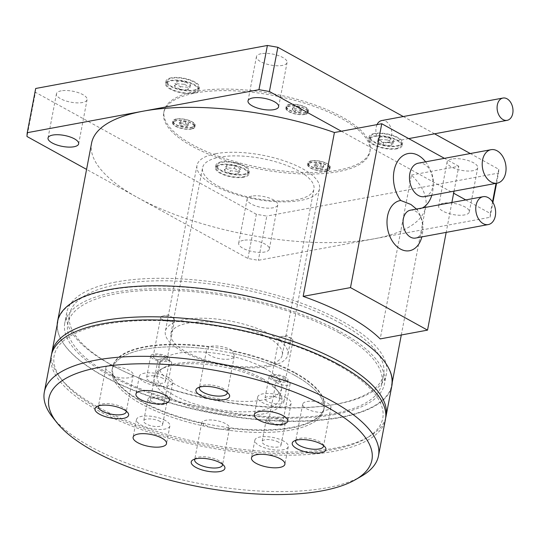 <?xml version="1.0" encoding="UTF-8"?>
<svg xmlns="http://www.w3.org/2000/svg" width="540" height="540" viewBox="0 0 540 540"><rect width="100%" height="100%" fill="white"/><g stroke="black" fill="none" stroke-linecap="round" stroke-linejoin="round"><path stroke-width="0.41" stroke-dasharray="2.7 2.03" d="M392.256 382.394L391.702 385.29A170.093 60.743 10.8 0 1 340.18 417.218A170.093 60.743 10.8 0 1 157.559 398.844A170.093 60.743 10.8 0 1 57.179 324.763M91.584 143.12A170.093 60.743 -169.2 0 0 137.45 197.485A170.093 60.743 -169.2 0 0 374.213 238.788A170.093 60.743 -169.2 0 0 425.736 206.861A170.093 60.743 -169.2 0 0 411.453 175.048L380.194 338.911M251.843 196.115A15.593 5.569 -169.2 0 0 247.118 199.037A15.593 5.569 -169.2 0 0 255.913 206.003A15.593 5.569 -169.2 0 0 273.024 207.812A15.593 5.569 -169.2 0 0 277.749 204.883A15.593 5.569 -169.2 0 0 268.954 197.924A15.593 5.569 -169.2 0 0 251.843 196.115M243.405 240.334A15.593 5.569 -169.2 0 0 238.68 243.257A15.593 5.569 -169.2 0 0 247.475 250.222A15.593 5.569 -169.2 0 0 264.593 252.025A15.593 5.569 -169.2 0 0 269.312 249.102A15.593 5.569 -169.2 0 0 260.516 242.136A15.593 5.569 -169.2 0 0 243.405 240.334M61.182 90.848A15.593 5.569 -169.2 0 0 56.457 93.778A15.593 5.569 -169.2 0 0 65.252 100.737A15.593 5.569 -169.2 0 0 82.37 102.546A15.593 5.569 -169.2 0 0 87.089 99.623A15.593 5.569 -169.2 0 0 78.293 92.657A15.593 5.569 -169.2 0 0 61.182 90.848M335.171 414.45A162.722 58.111 10.8 0 1 156.58 395.584A162.722 58.111 10.8 0 1 64.787 322.927A162.722 58.111 10.8 0 1 114.075 292.383A162.722 58.111 10.8 0 1 292.666 311.256A162.722 58.111 10.8 0 1 384.46 383.913A162.722 58.111 10.8 0 1 335.171 414.45M116.059 281.981A162.722 58.111 -169.2 0 0 66.771 312.525A162.722 58.111 -169.2 0 0 158.564 385.182A162.722 58.111 -169.2 0 0 337.156 404.048A162.722 58.111 -169.2 0 0 386.444 373.505A162.722 58.111 -169.2 0 0 294.651 300.848A162.722 58.111 -169.2 0 0 116.059 281.981M261.164 53.737A15.593 5.569 -169.2 0 0 256.439 56.666A15.593 5.569 -169.2 0 0 265.235 63.626A15.593 5.569 -169.2 0 0 282.353 65.434A15.593 5.569 -169.2 0 0 287.071 62.505A15.593 5.569 -169.2 0 0 278.276 55.546A15.593 5.569 -169.2 0 0 261.164 53.737M451.825 159.003A15.593 5.569 -169.2 0 0 447.1 161.926A15.593 5.569 -169.2 0 0 455.895 168.892A15.593 5.569 -169.2 0 0 473.006 170.694A15.593 5.569 -169.2 0 0 477.731 167.771A15.593 5.569 -169.2 0 0 468.936 160.805A15.593 5.569 -169.2 0 0 451.825 159.003M443.387 203.216A15.593 5.569 -169.2 0 0 438.662 206.145A15.593 5.569 -169.2 0 0 447.458 213.104A15.593 5.569 -169.2 0 0 464.576 214.913A15.593 5.569 -169.2 0 0 469.294 211.991A15.593 5.569 -169.2 0 0 460.499 205.025A15.593 5.569 -169.2 0 0 443.387 203.216M195.838 91.429A104.888 37.463 -169.2 0 0 164.066 111.119A104.888 37.463 -169.2 0 0 223.236 157.95A104.888 37.463 -169.2 0 0 338.357 170.114A104.888 37.463 -169.2 0 0 370.123 150.431A104.888 37.463 -169.2 0 0 310.952 103.592A104.888 37.463 -169.2 0 0 195.838 91.429M338.054 171.68A104.888 37.463 10.8 0 1 222.939 159.516A104.888 37.463 10.8 0 1 163.769 112.678A104.888 37.463 10.8 0 1 195.534 92.995A104.888 37.463 10.8 0 1 310.655 105.158A104.888 37.463 10.8 0 1 369.826 151.99A104.888 37.463 10.8 0 1 338.054 171.68M171.18 77.821A17.01 6.075 -169.2 0 0 166.03 81.014A17.01 6.075 -169.2 0 0 175.628 88.607A17.01 6.075 -169.2 0 0 194.292 90.578A17.01 6.075 -169.2 0 0 199.449 87.386A17.01 6.075 -169.2 0 0 189.851 79.792A17.01 6.075 -169.2 0 0 171.18 77.821M193.799 93.184A17.01 6.075 10.8 0 1 175.129 91.213A17.01 6.075 10.8 0 1 165.537 83.612A17.01 6.075 10.8 0 1 170.687 80.419A17.01 6.075 10.8 0 1 189.358 82.397A17.01 6.075 10.8 0 1 198.95 89.991A17.01 6.075 10.8 0 1 193.799 93.184M221.09 161.899A17.01 6.075 -169.2 0 0 215.939 165.092A17.01 6.075 -169.2 0 0 225.531 172.692A17.01 6.075 -169.2 0 0 244.202 174.663A17.01 6.075 -169.2 0 0 249.352 171.47A17.01 6.075 -169.2 0 0 239.76 163.877A17.01 6.075 -169.2 0 0 221.09 161.899M243.702 177.262A17.01 6.075 10.8 0 1 225.038 175.291A17.01 6.075 10.8 0 1 215.44 167.697A17.01 6.075 10.8 0 1 220.597 164.504A17.01 6.075 10.8 0 1 239.261 166.475A17.01 6.075 10.8 0 1 248.859 174.069A17.01 6.075 10.8 0 1 243.702 177.262M374.342 133.461A17.01 6.075 -169.2 0 0 369.191 136.654A17.01 6.075 -169.2 0 0 378.79 144.248A17.01 6.075 -169.2 0 0 397.454 146.219A17.01 6.075 -169.2 0 0 402.611 143.026A17.01 6.075 -169.2 0 0 393.012 135.432A17.01 6.075 -169.2 0 0 374.342 133.461M396.961 148.824A17.01 6.075 10.8 0 1 378.29 146.846A17.01 6.075 10.8 0 1 368.699 139.253A17.01 6.075 10.8 0 1 373.849 136.06A17.01 6.075 10.8 0 1 392.519 138.031A17.01 6.075 10.8 0 1 402.111 145.631A17.01 6.075 10.8 0 1 396.961 148.824M377.035 124.605A11.34 7.81 79.5 0 0 381.854 142.094A11.34 7.81 79.5 0 0 385.904 142.837A11.34 7.81 79.5 0 0 391.79 133.15A11.34 7.81 79.5 0 0 385.823 121.284A11.34 7.81 79.5 0 0 381.767 120.542M418.304 163.188A17.01 11.718 -100.5 0 1 424.379 164.309A17.01 11.718 -100.5 0 1 431.393 172.692A17.01 11.718 -100.5 0 1 433.323 183.074A17.01 11.718 -100.5 0 1 424.507 196.634M416.63 209.034L416.988 209.48A25.515 17.577 -100.5 0 1 419.877 214.792A25.515 17.577 -100.5 0 1 422.766 230.364A25.515 17.577 -100.5 0 1 421.848 236.898M425.581 161.838A28.35 19.535 -100.5 0 1 429.975 169.371A28.35 19.535 -100.5 0 1 433.188 186.678A28.35 19.535 -100.5 0 1 431.791 195.284M422.28 207.988A28.35 19.535 -100.5 0 1 416.988 209.48M410.387 210.195A14.175 9.767 -100.5 0 1 415.449 211.126A14.175 9.767 -100.5 0 1 421.295 218.113A14.175 9.767 -100.5 0 1 422.901 226.76A14.175 9.767 -100.5 0 1 415.557 238.066M268.981 366.41A62.363 22.275 10.8 0 1 200.529 359.174A62.363 22.275 10.8 0 1 165.348 331.331A62.363 22.275 10.8 0 1 184.234 319.619A62.363 22.275 10.8 0 1 252.686 326.855A62.363 22.275 10.8 0 1 287.867 354.699A62.363 22.275 10.8 0 1 268.981 366.41M215.892 153.677A62.363 22.275 -169.2 0 0 196.999 165.389A62.363 22.275 -169.2 0 0 232.187 193.232A62.363 22.275 -169.2 0 0 300.632 200.462A62.363 22.275 -169.2 0 0 319.525 188.757A62.363 22.275 -169.2 0 0 284.344 160.913A62.363 22.275 -169.2 0 0 215.892 153.677M176.31 118.996A11.34 4.05 -169.2 0 0 172.874 121.129A11.34 4.05 -169.2 0 0 179.273 126.191A11.34 4.05 -169.2 0 0 191.714 127.508A11.34 4.05 -169.2 0 0 195.149 125.375A11.34 4.05 -169.2 0 0 188.757 120.312A11.34 4.05 -169.2 0 0 176.31 118.996M191.417 129.067A11.34 4.05 10.8 0 1 178.976 127.751A11.34 4.05 10.8 0 1 172.577 122.688A11.34 4.05 10.8 0 1 176.013 120.562A11.34 4.05 10.8 0 1 188.46 121.871A11.34 4.05 10.8 0 1 194.852 126.934A11.34 4.05 10.8 0 1 191.417 129.067M311.371 160.839A11.34 4.05 -169.2 0 0 307.935 162.965A11.34 4.05 -169.2 0 0 314.334 168.035A11.34 4.05 -169.2 0 0 326.774 169.344A11.34 4.05 -169.2 0 0 330.21 167.218A11.34 4.05 -169.2 0 0 323.818 162.155A11.34 4.05 -169.2 0 0 311.371 160.839M326.477 170.91A11.34 4.05 10.8 0 1 314.037 169.594A11.34 4.05 10.8 0 1 307.638 164.531A11.34 4.05 10.8 0 1 311.074 162.398A11.34 4.05 10.8 0 1 323.514 163.715A11.34 4.05 10.8 0 1 329.913 168.777A11.34 4.05 10.8 0 1 326.477 170.91M289.602 104.409A11.34 4.05 -169.2 0 0 286.166 106.535A11.34 4.05 -169.2 0 0 292.565 111.598A11.34 4.05 -169.2 0 0 305.006 112.914A11.34 4.05 -169.2 0 0 308.441 110.788A11.34 4.05 -169.2 0 0 302.049 105.719A11.34 4.05 -169.2 0 0 289.602 104.409M304.709 114.473A11.34 4.05 10.8 0 1 292.268 113.157A11.34 4.05 10.8 0 1 285.869 108.094A11.34 4.05 10.8 0 1 289.305 105.968A11.34 4.05 10.8 0 1 301.752 107.285A11.34 4.05 10.8 0 1 308.144 112.347A11.34 4.05 10.8 0 1 304.709 114.473M193.03 92.758A15.876 5.67 -169.2 0 0 197.836 89.775A15.876 5.67 -169.2 0 0 188.879 82.688A15.876 5.67 -169.2 0 0 171.457 80.845A15.876 5.67 -169.2 0 0 166.651 83.828A15.876 5.67 -169.2 0 0 175.601 90.916A15.876 5.67 -169.2 0 0 193.03 92.758M193.523 90.153A15.876 5.67 -169.2 0 0 198.335 87.176A15.876 5.67 -169.2 0 0 189.378 80.089A15.876 5.67 -169.2 0 0 171.956 78.246A15.876 5.67 -169.2 0 0 167.144 81.23A15.876 5.67 -169.2 0 0 176.101 88.317A15.876 5.67 -169.2 0 0 193.523 90.153M242.933 176.837A15.876 5.67 -169.2 0 0 247.745 173.86A15.876 5.67 -169.2 0 0 238.788 166.766A15.876 5.67 -169.2 0 0 221.366 164.93A15.876 5.67 -169.2 0 0 216.554 167.906A15.876 5.67 -169.2 0 0 225.511 174.994A15.876 5.67 -169.2 0 0 242.933 176.837M243.432 174.238A15.876 5.67 -169.2 0 0 248.238 171.254A15.876 5.67 -169.2 0 0 239.281 164.167A15.876 5.67 -169.2 0 0 221.859 162.324A15.876 5.67 -169.2 0 0 217.053 165.308A15.876 5.67 -169.2 0 0 226.01 172.395A15.876 5.67 -169.2 0 0 243.432 174.238M396.191 148.399A15.876 5.67 -169.2 0 0 400.997 145.415A15.876 5.67 -169.2 0 0 392.04 138.328A15.876 5.67 -169.2 0 0 374.618 136.485A15.876 5.67 -169.2 0 0 369.812 139.469A15.876 5.67 -169.2 0 0 378.763 146.556A15.876 5.67 -169.2 0 0 396.191 148.399M396.684 145.793A15.876 5.67 -169.2 0 0 401.497 142.817A15.876 5.67 -169.2 0 0 392.539 135.729A15.876 5.67 -169.2 0 0 375.118 133.886A15.876 5.67 -169.2 0 0 370.305 136.863A15.876 5.67 -169.2 0 0 379.262 143.951A15.876 5.67 -169.2 0 0 396.684 145.793M191.032 128.851A10.773 3.848 -169.2 0 0 194.299 126.833A10.773 3.848 -169.2 0 0 188.217 122.02A10.773 3.848 -169.2 0 0 176.398 120.771A10.773 3.848 -169.2 0 0 173.131 122.796A10.773 3.848 -169.2 0 0 179.213 127.602A10.773 3.848 -169.2 0 0 191.032 128.851M191.329 127.292A10.773 3.848 -169.2 0 0 194.596 125.267A10.773 3.848 -169.2 0 0 188.521 120.461A10.773 3.848 -169.2 0 0 176.695 119.212A10.773 3.848 -169.2 0 0 173.435 121.23A10.773 3.848 -169.2 0 0 179.51 126.043A10.773 3.848 -169.2 0 0 191.329 127.292M326.093 170.694A10.773 3.848 -169.2 0 0 329.36 168.669A10.773 3.848 -169.2 0 0 323.278 163.863A10.773 3.848 -169.2 0 0 311.459 162.614A10.773 3.848 -169.2 0 0 308.192 164.633A10.773 3.848 -169.2 0 0 314.273 169.445A10.773 3.848 -169.2 0 0 326.093 170.694M326.39 169.135A10.773 3.848 -169.2 0 0 329.656 167.11A10.773 3.848 -169.2 0 0 323.575 162.304A10.773 3.848 -169.2 0 0 311.756 161.055A10.773 3.848 -169.2 0 0 308.488 163.073A10.773 3.848 -169.2 0 0 314.57 167.886A10.773 3.848 -169.2 0 0 326.39 169.135M304.324 114.264A10.773 3.848 -169.2 0 0 307.591 112.239A10.773 3.848 -169.2 0 0 301.509 107.426A10.773 3.848 -169.2 0 0 289.69 106.178A10.773 3.848 -169.2 0 0 286.423 108.203A10.773 3.848 -169.2 0 0 292.505 113.015A10.773 3.848 -169.2 0 0 304.324 114.264M304.621 112.698A10.773 3.848 -169.2 0 0 307.888 110.68A10.773 3.848 -169.2 0 0 301.806 105.867A10.773 3.848 -169.2 0 0 289.987 104.618A10.773 3.848 -169.2 0 0 286.726 106.643A10.773 3.848 -169.2 0 0 292.801 111.449A10.773 3.848 -169.2 0 0 304.621 112.698M465.757 199.915L490.32 213.476A235.292 84.031 10.8 0 1 490.07 217.289L258.363 260.293A235.292 84.031 10.8 0 1 247.907 258.464L86.569 169.391M247.907 258.464L256.338 214.252A235.292 84.031 -169.2 0 0 266.794 216.074L258.363 260.293M496.564 183.263L498.508 173.07L266.794 216.074M490.07 217.289L492.905 202.426M256.338 214.252L35.438 92.286L27 136.505M35.687 88.479A235.292 84.031 -169.2 0 0 35.438 92.286M411.453 175.048L458.791 166.266L454.039 191.153M451.879 202.493L446.175 232.382M341.348 131.233L453.647 193.232M403.279 116.546L434.545 133.812M470.286 153.542L498.757 169.263A235.292 84.031 10.8 0 1 498.508 173.07M498.757 169.263L496.064 183.357M492.541 201.845L490.32 213.476M458.791 166.266L444.433 158.342M180.468 86.67L188.298 87.271L190.566 84.8L185.011 81.729L177.181 81.128L174.906 83.606L180.468 86.67L179.975 89.275L174.413 86.204L174.906 83.606M240.476 168.878L234.913 165.807L227.084 165.213L224.816 167.684L230.378 170.755L238.208 171.349L240.476 168.878L239.983 171.477L237.708 173.954L238.208 171.349M380.342 136.769L378.068 139.246L383.63 142.31L391.46 142.911L393.728 140.441L388.172 137.369L380.342 136.769L379.843 139.374L387.673 139.968L388.172 137.369M190.566 84.8L190.073 87.399L187.805 89.87L188.298 87.271M187.805 89.87L179.975 89.275M174.413 86.204L176.681 83.734L177.181 81.128M176.681 83.734L184.511 84.328L185.011 81.729M184.511 84.328L190.073 87.399M227.084 165.213L226.591 167.812L234.421 168.413L234.913 165.807M234.421 168.413L239.983 171.477M237.708 173.954L229.878 173.353L230.378 170.755M229.878 173.353L224.316 170.282L224.816 167.684M224.316 170.282L226.591 167.812M383.63 142.31L383.137 144.916L377.575 141.845L378.068 139.246M377.575 141.845L379.843 139.374M387.673 139.968L393.235 143.039L393.728 140.441M393.235 143.039L390.967 145.51L391.46 142.911M390.967 145.51L383.137 144.916M179.233 122.728L182.25 124.619L187.029 125.145L188.791 123.775L185.774 121.885L180.995 121.358L179.233 122.728L178.936 124.288L180.697 122.918L180.995 121.358M322.09 166.982L323.851 165.618L320.834 163.728L316.055 163.202L314.294 164.572L317.311 166.462L322.09 166.982L321.793 168.548L317.014 168.021L317.311 166.462M299.066 107.291L294.287 106.772L292.525 108.135L295.542 110.025L300.321 110.552L302.083 109.181L299.066 107.291L298.769 108.857L301.786 110.747L302.083 109.181M187.029 125.145L186.732 126.704L181.953 126.178L182.25 124.619M181.953 126.178L178.936 124.288M180.697 122.918L185.476 123.444L185.774 121.885M185.476 123.444L188.494 125.334L188.791 123.775M188.494 125.334L186.732 126.704M320.834 163.728L320.537 165.287L323.555 167.177L323.851 165.618M323.555 167.177L321.793 168.548M317.014 168.021L313.997 166.131L314.294 164.572M313.997 166.131L315.758 164.761L316.055 163.202M315.758 164.761L320.537 165.287M292.525 108.135L292.228 109.694L293.99 108.331L294.287 106.772M293.99 108.331L298.769 108.857M301.786 110.747L300.024 112.111L300.321 110.552M300.024 112.111L295.245 111.584L295.542 110.025M295.245 111.584L292.228 109.694M338.742 332.593A159.887 57.098 10.8 0 1 381.861 383.697A159.887 57.098 10.8 0 1 278.303 417.143A159.887 57.098 10.8 0 1 110.869 374.882A159.887 57.098 10.8 0 1 67.757 323.777A159.887 57.098 10.8 0 1 171.308 290.331A159.887 57.098 10.8 0 1 338.742 332.593M340.531 323.231A159.887 57.098 10.8 0 1 383.65 374.335A159.887 57.098 10.8 0 1 280.091 407.781A159.887 57.098 10.8 0 1 112.658 365.519A159.887 57.098 10.8 0 1 69.538 314.415A159.887 57.098 10.8 0 1 173.097 280.969A159.887 57.098 10.8 0 1 340.531 323.231M186.192 351.871A56.7 20.25 -169.2 0 0 245.565 366.856A56.7 20.25 -169.2 0 0 282.285 354.996A56.7 20.25 -169.2 0 0 266.996 336.872A56.7 20.25 -169.2 0 0 207.623 321.887A56.7 20.25 -169.2 0 0 170.903 333.747A56.7 20.25 -169.2 0 0 186.192 351.871M217.85 185.929A56.7 20.25 -169.2 0 0 277.223 200.914A56.7 20.25 -169.2 0 0 313.943 189.054A56.7 20.25 -169.2 0 0 298.654 170.93A56.7 20.25 -169.2 0 0 239.281 155.945A56.7 20.25 -169.2 0 0 202.554 167.805A56.7 20.25 -169.2 0 0 217.85 185.929M385.675 417.852A170.093 60.743 10.8 0 1 368.982 436.691A170.093 60.743 10.8 0 1 97.747 406.924A170.093 60.743 10.8 0 1 60.217 377.791A170.093 60.743 10.8 0 1 51.631 354.125M391.885 385.607A170.093 60.743 10.8 0 1 281.718 421.193A170.093 60.743 10.8 0 1 103.599 376.232A170.093 60.743 10.8 0 1 57.726 321.867A170.093 60.743 10.8 0 1 167.893 286.281A170.093 60.743 10.8 0 1 346.012 331.243A170.093 60.743 10.8 0 1 387.693 366.39M337.642 364.912A167.258 59.731 10.8 0 1 365.985 438.426A167.258 59.731 10.8 0 1 99.266 409.151A167.258 59.731 10.8 0 1 62.37 380.504A167.258 59.731 10.8 0 1 133.38 320.99A167.258 59.731 10.8 0 1 337.642 364.912M295.218 372.782A107.723 38.475 10.8 0 1 324.27 407.214A107.723 38.475 10.8 0 1 254.502 429.752A107.723 38.475 10.8 0 1 141.689 401.274A107.723 38.475 10.8 0 1 112.637 366.842A107.723 38.475 10.8 0 1 182.412 344.311A107.723 38.475 10.8 0 1 295.218 372.782M294.725 375.381A107.723 38.475 10.8 0 1 323.777 409.813A107.723 38.475 10.8 0 1 254.003 432.351A107.723 38.475 10.8 0 1 141.197 403.88A107.723 38.475 10.8 0 1 112.144 369.448A107.723 38.475 10.8 0 1 181.913 346.91A107.723 38.475 10.8 0 1 294.725 375.381A107.723 38.475 10.8 0 1 323.575 403.535L323.973 401.456A107.723 38.475 10.8 0 0 295.124 373.302A107.723 38.475 10.8 0 0 233.125 351.304A14.175 5.062 -169.2 0 0 230.81 349.718A14.175 5.062 -169.2 0 0 208.616 347.024L208.217 349.11A14.175 5.062 -169.2 0 0 206.395 351.02A14.175 5.062 -169.2 0 0 210.215 355.55A14.175 5.062 -169.2 0 0 225.059 359.296A14.175 5.062 -169.2 0 0 234.239 356.332A14.175 5.062 -169.2 0 0 232.726 353.383A107.723 38.475 10.8 0 1 294.725 375.381M171.497 398.25A65.198 23.288 10.8 0 1 160.447 369.596A65.198 23.288 10.8 0 1 264.425 381.011A65.198 23.288 10.8 0 1 278.809 392.175A65.198 23.288 10.8 0 1 251.127 415.375A65.198 23.288 10.8 0 1 171.497 398.25M262.899 378.783A62.363 22.275 -169.2 0 0 163.445 367.868A62.363 22.275 -169.2 0 0 157.194 375.34A62.363 22.275 -169.2 0 0 174.015 395.28A62.363 22.275 -169.2 0 0 239.321 411.764A62.363 22.275 -169.2 0 0 279.72 398.716A62.363 22.275 -169.2 0 0 276.662 389.462A62.363 22.275 -169.2 0 0 262.899 378.783M273.517 379.323A7.088 2.531 10.8 0 1 271.6 377.055A7.088 2.531 10.8 0 1 276.19 375.57A7.088 2.531 10.8 0 1 283.615 377.447A7.088 2.531 10.8 0 1 285.525 379.714A7.088 2.531 10.8 0 1 280.935 381.193A7.088 2.531 10.8 0 1 273.517 379.323M291.06 338.432A7.088 2.531 -169.2 0 0 280.935 336.764A7.088 2.531 -169.2 0 0 279.045 338.04A7.088 2.531 -169.2 0 0 280.955 340.308A7.088 2.531 -169.2 0 0 288.38 342.178A7.088 2.531 -169.2 0 0 292.97 340.7A7.088 2.531 -169.2 0 0 291.681 338.81A7.088 2.531 -169.2 0 0 291.06 338.432M270.689 422.469A7.088 2.531 10.8 0 1 268.778 420.201A7.088 2.531 10.8 0 1 273.368 418.716A7.088 2.531 10.8 0 1 280.787 420.593A7.088 2.531 10.8 0 1 282.697 422.861A7.088 2.531 10.8 0 1 278.107 424.339A7.088 2.531 10.8 0 1 270.689 422.469M288.232 381.577A7.088 2.531 -169.2 0 0 278.113 379.91A7.088 2.531 -169.2 0 0 276.217 381.186A7.088 2.531 -169.2 0 0 278.134 383.454A7.088 2.531 -169.2 0 0 285.552 385.324A7.088 2.531 -169.2 0 0 290.142 383.846A7.088 2.531 -169.2 0 0 288.853 381.956A7.088 2.531 -169.2 0 0 288.232 381.577M152.307 401.814A7.088 2.531 10.8 0 1 150.397 399.553A7.088 2.531 10.8 0 1 154.987 398.068A7.088 2.531 10.8 0 1 162.405 399.938A7.088 2.531 10.8 0 1 164.315 402.206A7.088 2.531 10.8 0 1 159.725 403.69A7.088 2.531 10.8 0 1 152.307 401.814M169.85 360.923A7.088 2.531 -169.2 0 0 159.732 359.255A7.088 2.531 -169.2 0 0 157.835 360.538A7.088 2.531 -169.2 0 0 159.746 362.799A7.088 2.531 -169.2 0 0 167.171 364.675A7.088 2.531 -169.2 0 0 171.761 363.19A7.088 2.531 -169.2 0 0 170.471 361.307A7.088 2.531 -169.2 0 0 169.85 360.923M155.129 358.668A7.088 2.531 10.8 0 1 153.218 356.4A7.088 2.531 10.8 0 1 157.808 354.922A7.088 2.531 10.8 0 1 165.233 356.792A7.088 2.531 10.8 0 1 167.144 359.06A7.088 2.531 10.8 0 1 162.554 360.545A7.088 2.531 10.8 0 1 155.129 358.668M172.672 317.776A7.088 2.531 -169.2 0 0 162.554 316.109A7.088 2.531 -169.2 0 0 160.664 317.385A7.088 2.531 -169.2 0 0 162.574 319.653A7.088 2.531 -169.2 0 0 169.999 321.529A7.088 2.531 -169.2 0 0 174.589 320.045A7.088 2.531 -169.2 0 0 173.3 318.161A7.088 2.531 -169.2 0 0 172.672 317.776M264.884 368.375A62.363 22.275 -169.2 0 0 199.571 351.891A62.363 22.275 -169.2 0 0 159.179 364.939A62.363 22.275 -169.2 0 0 176 384.871A62.363 22.275 -169.2 0 0 241.306 401.362A62.363 22.275 -169.2 0 0 281.704 388.314A62.363 22.275 -169.2 0 0 264.884 368.375M361.442 476.226A170.093 60.743 10.8 0 1 90.2 446.459A170.093 60.743 10.8 0 1 52.677 417.326M323.5 445.534A14.175 5.062 -169.2 0 0 322.819 444.197A14.175 5.062 -169.2 0 0 319.694 441.767A14.175 5.062 -169.2 0 0 297.088 439.29A14.175 5.062 -169.2 0 0 295.961 440.282M323.575 403.535A14.175 5.062 -169.2 0 0 302.69 404.183A14.175 5.062 -169.2 0 0 306.511 408.713A14.175 5.062 -169.2 0 0 322.988 412.472A107.723 38.475 10.8 0 1 227.698 430.157L228.096 428.072A14.175 5.062 -169.2 0 1 205.902 425.378A14.175 5.062 -169.2 0 1 203.587 423.799L203.189 425.878A107.723 38.475 10.8 0 1 112.347 375.725L112.745 373.639A14.175 5.062 -169.2 0 1 109.607 372.215A14.175 5.062 -169.2 0 1 105.779 367.686L98.368 406.566M228.096 428.072A107.723 38.475 10.8 0 0 323.386 410.387A14.175 5.062 -169.2 0 0 330.932 407.417A14.175 5.062 -169.2 0 0 327.112 402.887A14.175 5.062 -169.2 0 0 323.973 401.456M227.205 392.371A14.175 5.062 -169.2 0 0 226.523 391.034A14.175 5.062 -169.2 0 0 223.398 388.604A14.175 5.062 -169.2 0 0 200.792 386.127A14.175 5.062 -169.2 0 0 199.665 387.119M126.198 411.115A14.175 5.062 -169.2 0 0 125.516 409.779A14.175 5.062 -169.2 0 0 122.391 407.349A14.175 5.062 -169.2 0 0 99.785 404.872A14.175 5.062 -169.2 0 0 98.658 405.864M105.779 367.686A14.175 5.062 -169.2 0 1 113.326 364.709L112.934 366.788A107.723 38.475 10.8 0 1 208.217 349.11M112.347 375.725A14.175 5.062 -169.2 0 0 133.232 375.077A14.175 5.062 -169.2 0 0 129.411 370.548A14.175 5.062 -169.2 0 0 112.934 366.788M222.494 464.279A14.175 5.062 -169.2 0 0 221.812 462.942A14.175 5.062 -169.2 0 0 218.687 460.512A14.175 5.062 -169.2 0 0 196.081 458.035A14.175 5.062 -169.2 0 0 194.954 459.027M227.698 430.157A14.175 5.062 -169.2 0 0 229.527 428.24A14.175 5.062 -169.2 0 0 225.707 423.711A14.175 5.062 -169.2 0 0 210.863 419.965A14.175 5.062 -169.2 0 0 201.683 422.928A14.175 5.062 -169.2 0 0 203.189 425.878M286.517 397.98A17.01 6.075 -169.2 0 0 268.704 393.485A17.01 6.075 -169.2 0 0 257.688 397.042A17.01 6.075 -169.2 0 0 262.278 402.482A17.01 6.075 -169.2 0 0 280.084 406.978A17.01 6.075 -169.2 0 0 291.107 403.421A17.01 6.075 -169.2 0 0 286.517 397.98M168.136 377.332A17.01 6.075 -169.2 0 0 150.322 372.836A17.01 6.075 -169.2 0 0 139.306 376.394A17.01 6.075 -169.2 0 0 143.897 381.827A17.01 6.075 -169.2 0 0 161.703 386.323A17.01 6.075 -169.2 0 0 172.719 382.765A17.01 6.075 -169.2 0 0 168.136 377.332M283.689 441.126A17.01 6.075 -169.2 0 0 265.882 436.631A17.01 6.075 -169.2 0 0 254.86 440.188A17.01 6.075 -169.2 0 0 259.45 445.628A17.01 6.075 -169.2 0 0 277.263 450.124A17.01 6.075 -169.2 0 0 288.279 446.567A17.01 6.075 -169.2 0 0 283.689 441.126M165.308 420.478A17.01 6.075 -169.2 0 0 147.494 415.982A17.01 6.075 -169.2 0 0 136.478 419.539A17.01 6.075 -169.2 0 0 141.068 424.973A17.01 6.075 -169.2 0 0 158.882 429.469A17.01 6.075 -169.2 0 0 169.898 425.912A17.01 6.075 -169.2 0 0 165.308 420.478M51.28 355.678A170.093 60.743 -169.2 0 0 97.146 410.042A170.093 60.743 -169.2 0 0 275.272 455.004A170.093 60.743 -169.2 0 0 385.432 419.425M281.266 398.959A9.639 3.442 -169.2 0 0 271.175 396.407A9.639 3.442 -169.2 0 0 264.931 398.425A9.639 3.442 -169.2 0 0 267.529 401.504A9.639 3.442 -169.2 0 0 277.621 404.055A9.639 3.442 -169.2 0 0 283.865 402.037A9.639 3.442 -169.2 0 0 281.266 398.959M285.431 377.109A9.639 3.442 -169.2 0 0 275.339 374.564A9.639 3.442 -169.2 0 0 269.096 376.576A9.639 3.442 -169.2 0 0 271.694 379.661A9.639 3.442 -169.2 0 0 281.792 382.205A9.639 3.442 -169.2 0 0 288.029 380.187A9.639 3.442 -169.2 0 0 285.431 377.109M162.884 378.304A9.639 3.442 -169.2 0 0 152.786 375.759A9.639 3.442 -169.2 0 0 146.549 377.771A9.639 3.442 -169.2 0 0 149.148 380.855A9.639 3.442 -169.2 0 0 159.239 383.4A9.639 3.442 -169.2 0 0 165.483 381.389A9.639 3.442 -169.2 0 0 162.884 378.304M167.049 356.454A9.639 3.442 -169.2 0 0 156.958 353.909A9.639 3.442 -169.2 0 0 150.714 355.928A9.639 3.442 -169.2 0 0 153.313 359.006A9.639 3.442 -169.2 0 0 163.404 361.55A9.639 3.442 -169.2 0 0 169.648 359.539A9.639 3.442 -169.2 0 0 167.049 356.454M278.438 442.105A9.639 3.442 -169.2 0 0 268.346 439.553A9.639 3.442 -169.2 0 0 262.103 441.572A9.639 3.442 -169.2 0 0 264.701 444.65A9.639 3.442 -169.2 0 0 274.793 447.201A9.639 3.442 -169.2 0 0 281.036 445.183A9.639 3.442 -169.2 0 0 278.438 442.105M282.609 420.255A9.639 3.442 -169.2 0 0 272.511 417.71A9.639 3.442 -169.2 0 0 266.267 419.722A9.639 3.442 -169.2 0 0 268.873 422.807A9.639 3.442 -169.2 0 0 278.964 425.351A9.639 3.442 -169.2 0 0 285.208 423.333A9.639 3.442 -169.2 0 0 282.609 420.255M160.056 421.45A9.639 3.442 -169.2 0 0 149.965 418.905A9.639 3.442 -169.2 0 0 143.721 420.917A9.639 3.442 -169.2 0 0 146.32 424.001A9.639 3.442 -169.2 0 0 156.411 426.546A9.639 3.442 -169.2 0 0 162.655 424.535A9.639 3.442 -169.2 0 0 160.056 421.45M164.228 399.6A9.639 3.442 -169.2 0 0 154.13 397.055A9.639 3.442 -169.2 0 0 147.886 399.074A9.639 3.442 -169.2 0 0 150.484 402.151A9.639 3.442 -169.2 0 0 160.583 404.703A9.639 3.442 -169.2 0 0 166.826 402.685A9.639 3.442 -169.2 0 0 164.228 399.6M113.326 364.709A107.723 38.475 10.8 0 1 208.616 347.024M203.587 423.799A107.723 38.475 10.8 0 1 112.745 373.639M233.125 351.304L232.726 353.383M323.386 410.387L322.988 412.472M401.294 334.996L425.736 206.861M238.68 243.257L247.118 199.037M48.026 137.997L56.457 93.778M66.771 312.525L64.787 322.927M248.009 100.879L256.439 56.666M438.662 206.145L447.1 161.926M163.769 112.678L164.066 111.119M165.537 83.612L166.03 81.014M215.44 167.697L215.939 165.092M368.699 139.253L369.191 136.654M408.699 138.611L385.904 142.837M431.393 172.692L429.975 169.371M433.323 183.074L433.188 186.678M421.295 218.113L419.877 214.792M422.901 226.76L422.766 230.364M196.999 165.389L165.348 331.331M172.577 122.688L172.874 121.129M307.638 164.531L307.935 162.965M285.869 108.094L286.166 106.535M197.836 89.775L198.335 87.176M247.745 173.86L248.238 171.254M400.997 145.415L401.497 142.817M194.299 126.833L194.596 125.267M329.36 168.669L329.656 167.11M307.591 112.239L307.888 110.68M269.312 249.102L277.749 204.883M78.658 143.836L87.089 99.623M386.444 373.505L384.46 383.913M278.64 106.724L287.071 62.505M469.294 211.991L477.731 167.771M369.826 151.99L370.123 150.431M198.95 89.991L199.449 87.386M248.859 174.069L249.352 171.47M402.111 145.631L402.611 143.026M319.525 188.757L287.867 354.699M194.852 126.934L195.149 125.375M329.913 168.777L330.21 167.218M308.144 112.347L308.441 110.788M166.651 83.828L167.144 81.23M216.554 167.906L217.053 165.308M369.812 139.469L370.305 136.863M173.131 122.796L173.435 121.23M308.192 164.633L308.488 163.073M286.423 108.203L286.726 106.643M381.861 383.697L383.65 374.335M282.285 354.996L313.943 189.054M365.985 438.426L368.982 436.691M324.27 407.214L323.777 409.813M163.445 367.868L160.447 369.596M279.045 338.04L271.6 377.055M276.217 381.186L268.778 420.201M157.835 360.538L150.397 399.553M160.664 317.385L153.218 356.4M159.179 364.939L157.194 375.34M291.681 338.81L286.754 335.462L280.935 336.764M288.853 381.956L283.925 378.608L278.113 379.91M170.471 361.307L165.544 357.952L159.732 359.255M173.3 318.161L168.372 314.807L162.554 316.109M67.757 323.777L69.538 314.415M170.903 333.747L202.554 167.805M62.37 380.504L60.217 377.791M112.637 366.842L112.144 369.448M276.662 389.462L278.809 392.175M292.97 340.7L285.525 379.714M290.142 383.846L282.697 422.861M171.761 363.19L164.315 402.206M174.589 320.045L167.144 359.06M281.704 388.314L279.72 398.716M297.088 439.29L293.942 441.106M302.69 404.183L295.67 440.991M200.792 386.127L197.647 387.943M206.395 351.02L199.368 387.821M99.785 404.872L96.64 406.688M196.081 458.035L192.935 459.851M201.683 422.928L194.663 459.736M257.688 397.042L254.313 414.733M139.306 376.394L135.931 394.079M254.86 440.188L251.492 457.88M136.478 419.539L133.11 437.225M269.096 376.576L264.931 398.425M150.714 355.928L146.549 377.771M266.267 419.722L262.103 441.572M147.886 399.074L143.721 420.917M166.826 402.685L162.655 424.535M285.208 423.333L281.036 445.183M169.648 359.539L165.483 381.389M288.029 380.187L283.865 402.037M169.898 425.912L166.523 443.596M288.279 446.567L284.904 464.252M172.719 382.765L169.351 400.451M291.107 403.421L287.732 421.106M229.527 428.24L222.507 465.048M221.812 462.942L224.066 465.791M133.232 375.077L126.212 411.878M125.516 409.779L127.771 412.627M234.239 356.332L227.219 393.134M226.523 391.034L228.778 393.876M330.932 407.417L323.514 446.303M322.819 444.197L325.073 447.046"/><path stroke-width="0.81" d="M57.179 324.763A170.093 60.743 10.8 0 1 57.544 321.55A170.093 60.743 10.8 0 1 109.067 289.622A170.093 60.743 10.8 0 1 295.745 309.346A170.093 60.743 10.8 0 1 391.702 385.29M303.156 296.379L350.494 287.597L427.532 330.129L380.194 338.911A170.093 60.743 -169.2 0 0 303.156 296.379L334.415 132.516A170.093 60.743 -169.2 0 0 143.107 111.193A170.093 60.743 -169.2 0 0 91.584 143.12L57.544 321.55M52.745 135.067A15.593 5.569 -169.2 0 0 48.026 137.997A15.593 5.569 -169.2 0 0 56.822 144.956A15.593 5.569 -169.2 0 0 73.933 146.765A15.593 5.569 -169.2 0 0 78.658 143.836A15.593 5.569 -169.2 0 0 69.863 136.877A15.593 5.569 -169.2 0 0 52.745 135.067M252.727 97.956A15.593 5.569 -169.2 0 0 248.009 100.879A15.593 5.569 -169.2 0 0 256.804 107.845A15.593 5.569 -169.2 0 0 273.915 109.654A15.593 5.569 -169.2 0 0 278.64 106.724A15.593 5.569 -169.2 0 0 269.845 99.765A15.593 5.569 -169.2 0 0 252.727 97.956M507.026 98.793A11.34 7.81 -100.5 0 1 513 110.66A11.34 7.81 -100.5 0 1 507.114 120.346A11.34 7.81 -100.5 0 1 503.057 119.597A11.34 7.81 -100.5 0 1 497.09 107.73A11.34 7.81 -100.5 0 1 502.976 98.044A11.34 7.81 -100.5 0 1 507.026 98.793M497.232 183.141L424.507 196.634A17.01 11.718 -100.5 0 1 418.426 195.521A17.01 11.718 -100.5 0 1 409.469 177.721A17.01 11.718 -100.5 0 1 418.304 163.188L491.029 149.695A17.01 11.718 -100.5 0 1 497.104 150.809A17.01 11.718 -100.5 0 1 506.061 168.608A17.01 11.718 -100.5 0 1 497.232 183.141A17.01 11.718 -100.5 0 1 491.15 182.021A17.01 11.718 -100.5 0 1 482.2 164.221A17.01 11.718 -100.5 0 1 491.029 149.695M421.848 236.898A25.515 17.577 -100.5 0 1 400.424 249.041A25.515 17.577 -100.5 0 1 386.991 222.021A25.515 17.577 -100.5 0 1 400.673 200.468L410.879 204.444L416.988 209.48M400.673 200.468A28.35 19.535 -100.5 0 1 395.597 165.389A28.35 19.535 -100.5 0 1 418.284 155.405A28.35 19.535 -100.5 0 1 425.581 161.838M431.791 195.284A28.35 19.535 -100.5 0 1 422.28 207.988M488.282 224.573L415.557 238.066A14.175 9.767 -100.5 0 1 410.488 237.134A14.175 9.767 -100.5 0 1 403.029 222.304A14.175 9.767 -100.5 0 1 410.387 210.195L483.111 196.695A14.175 9.767 -100.5 0 1 488.174 197.626A14.175 9.767 -100.5 0 1 495.639 212.463A14.175 9.767 -100.5 0 1 488.282 224.573A14.175 9.767 -100.5 0 1 483.212 223.641A14.175 9.767 -100.5 0 1 475.754 208.804A14.175 9.767 -100.5 0 1 483.111 196.695M86.569 169.391L27 136.505A235.292 84.031 10.8 0 1 27.25 132.692L258.957 89.694A235.292 84.031 10.8 0 1 269.413 91.517L341.348 131.233L334.415 132.516M492.905 202.426L496.564 183.263M27.25 132.692L35.687 88.479L267.394 45.475L258.957 89.694M350.494 287.597L381.753 123.734L341.348 131.233M454.039 191.153L451.879 202.493M446.175 232.382L427.532 330.129M453.647 193.232L465.757 199.915M267.394 45.475A235.292 84.031 10.8 0 1 277.85 47.297L403.279 116.546M434.545 133.812L470.286 153.542M496.064 183.357L492.541 201.845M269.413 91.517L277.85 47.297M502.976 98.044L381.767 120.542A11.34 7.81 79.5 0 0 377.035 124.605M444.433 158.342L381.753 123.734M51.631 354.125A170.093 60.743 10.8 0 1 51.874 352.559A170.093 60.743 10.8 0 1 162.041 316.973A170.093 60.743 10.8 0 1 340.16 361.935A170.093 60.743 10.8 0 1 386.033 416.3A170.093 60.743 10.8 0 1 385.675 417.852M387.693 366.39A170.093 60.743 10.8 0 1 391.885 385.607L386.033 416.3M93.251 450.907A164.423 58.718 -169.2 0 0 355.448 479.689A164.423 58.718 -169.2 0 0 327.584 407.423A164.423 58.718 -169.2 0 0 126.785 364.244A164.423 58.718 -169.2 0 0 56.977 422.752A164.423 58.718 -169.2 0 0 93.251 450.907M56.977 422.752L52.677 417.326A170.093 60.743 10.8 0 1 44.334 392.094A170.093 60.743 10.8 0 1 154.501 356.508A170.093 60.743 10.8 0 1 332.62 401.47A170.093 60.743 10.8 0 1 378.486 455.834A170.093 60.743 10.8 0 1 361.442 476.226L355.448 479.689M321.293 444.11A17.152 6.122 -169.2 0 0 293.942 441.106A17.152 6.122 -169.2 0 0 296.851 448.646A17.152 6.122 -169.2 0 0 317.797 453.148A17.152 6.122 -169.2 0 0 325.073 447.046A17.152 6.122 -169.2 0 0 321.293 444.11M295.961 440.282A14.175 5.062 -169.2 0 0 295.67 440.991A14.175 5.062 -169.2 0 0 299.491 445.52A14.175 5.062 -169.2 0 0 314.334 449.267A14.175 5.062 -169.2 0 0 323.514 446.303A14.175 5.062 -169.2 0 0 323.5 445.534M224.998 390.94A17.152 6.122 -169.2 0 0 197.647 387.943A17.152 6.122 -169.2 0 0 200.549 395.476A17.152 6.122 -169.2 0 0 221.495 399.985A17.152 6.122 -169.2 0 0 228.778 393.876A17.152 6.122 -169.2 0 0 224.998 390.94M199.665 387.119A14.175 5.062 -169.2 0 0 199.368 387.821A14.175 5.062 -169.2 0 0 203.195 392.351A14.175 5.062 -169.2 0 0 218.038 396.104A14.175 5.062 -169.2 0 0 227.219 393.134A14.175 5.062 -169.2 0 0 227.205 392.371M123.991 409.685A17.152 6.122 -169.2 0 0 96.64 406.688A17.152 6.122 -169.2 0 0 99.542 414.221A17.152 6.122 -169.2 0 0 120.488 418.73A17.152 6.122 -169.2 0 0 127.771 412.627A17.152 6.122 -169.2 0 0 123.991 409.685M98.658 405.864A14.175 5.062 -169.2 0 0 98.368 406.566A14.175 5.062 -169.2 0 0 102.188 411.102A14.175 5.062 -169.2 0 0 117.032 414.848A14.175 5.062 -169.2 0 0 126.212 411.878A14.175 5.062 -169.2 0 0 126.198 411.115M220.286 462.854A17.152 6.122 -169.2 0 0 192.935 459.851A17.152 6.122 -169.2 0 0 195.845 467.39A17.152 6.122 -169.2 0 0 216.79 471.893A17.152 6.122 -169.2 0 0 224.066 465.791A17.152 6.122 -169.2 0 0 220.286 462.854M194.954 459.027A14.175 5.062 -169.2 0 0 194.663 459.736A14.175 5.062 -169.2 0 0 198.484 464.265A14.175 5.062 -169.2 0 0 213.327 468.011A14.175 5.062 -169.2 0 0 222.507 465.048A14.175 5.062 -169.2 0 0 222.494 464.279M283.142 415.672A17.01 6.075 -169.2 0 0 265.329 411.176A17.01 6.075 -169.2 0 0 254.313 414.733A17.01 6.075 -169.2 0 0 258.903 420.167A17.01 6.075 -169.2 0 0 276.716 424.663A17.01 6.075 -169.2 0 0 287.732 421.106A17.01 6.075 -169.2 0 0 283.142 415.672M164.761 395.017A17.01 6.075 -169.2 0 0 146.947 390.521A17.01 6.075 -169.2 0 0 135.931 394.079A17.01 6.075 -169.2 0 0 140.522 399.512A17.01 6.075 -169.2 0 0 158.335 404.014A17.01 6.075 -169.2 0 0 169.351 400.451A17.01 6.075 -169.2 0 0 164.761 395.017M280.314 458.818A17.01 6.075 -169.2 0 0 262.507 454.322A17.01 6.075 -169.2 0 0 251.492 457.88A17.01 6.075 -169.2 0 0 256.075 463.313A17.01 6.075 -169.2 0 0 273.888 467.809A17.01 6.075 -169.2 0 0 284.904 464.252A17.01 6.075 -169.2 0 0 280.314 458.818M161.933 438.163A17.01 6.075 -169.2 0 0 144.126 433.667A17.01 6.075 -169.2 0 0 133.11 437.225A17.01 6.075 -169.2 0 0 137.693 442.665A17.01 6.075 -169.2 0 0 155.507 447.161A17.01 6.075 -169.2 0 0 166.523 443.596A17.01 6.075 -169.2 0 0 161.933 438.163M378.486 455.834L385.432 419.425A170.093 60.743 -169.2 0 0 339.566 365.054A170.093 60.743 -169.2 0 0 161.447 320.099A170.093 60.743 -169.2 0 0 51.28 355.678L44.334 392.094M392.256 382.394L401.294 334.996M507.114 120.346L408.699 138.611M51.874 352.559L57.726 321.867"/></g></svg>
